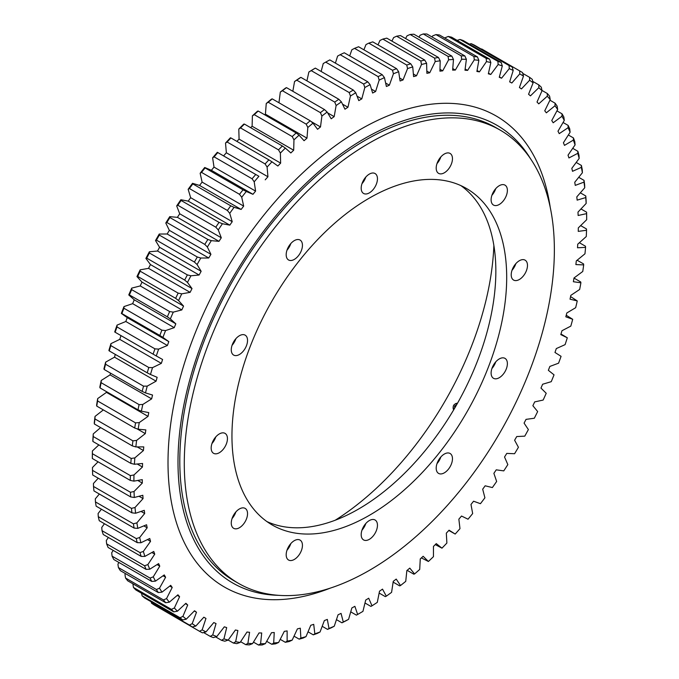 <?xml version="1.0" encoding="UTF-8"?>
<svg xmlns="http://www.w3.org/2000/svg" width="679" height="679" viewBox="0 0 679 679"><rect width="100%" height="100%" fill="white"/><g stroke="black" fill="none" stroke-linecap="round" stroke-linejoin="round"><path stroke-width="1.02" d="M357.069 96.163L361.788 98.888A308.342 178.025 120 0 0 360.286 99.745A308.342 178.025 120 0 0 358.784 100.619L355.754 92.76A320.165 184.849 120 0 0 350.449 96.019L349.184 92.548A322.72 186.326 -60 0 1 353.292 90.027L315.336 68.112A322.72 186.326 120 0 0 311.228 70.633L349.184 92.548M115.15 332.243L153.106 354.158A322.72 186.326 -60 0 1 154.939 348.845L116.983 326.93A322.72 186.326 120 0 0 115.15 332.243L114.709 331.955A320.165 184.849 -60 0 1 117.06 325.105L125.827 321.498A308.342 178.025 120 0 1 127.245 317.628L168.816 341.63A308.342 178.025 120 0 0 167.399 345.501L158.631 349.108A320.165 184.849 120 0 0 156.28 355.957L162.587 359.488A308.342 178.025 120 0 0 161.339 363.367L152.512 367.645A320.165 184.849 120 0 0 150.466 374.485L157.155 377.32A308.342 178.025 120 0 0 156.085 381.174L147.233 386.122A320.165 184.849 120 0 0 145.493 392.92L152.537 395.042A308.342 178.025 120 0 0 151.646 398.87L142.802 404.463A320.165 184.849 120 0 0 141.393 411.185L148.76 412.594A308.342 178.025 120 0 0 148.056 416.371L139.254 422.584A320.165 184.849 120 0 0 138.168 429.213L145.832 429.9A308.342 178.025 120 0 0 145.314 433.609L136.598 440.425A320.165 184.849 120 0 0 135.842 446.926L143.77 446.884A308.342 178.025 120 0 0 143.439 450.525L134.832 457.901A320.165 184.849 120 0 0 134.417 464.258L142.582 463.485A308.342 178.025 120 0 0 142.437 467.033L133.984 474.952A320.165 184.849 120 0 0 133.899 481.131L142.267 479.646A308.342 178.025 120 0 0 142.31 483.083L134.043 491.503A320.165 184.849 120 0 0 134.298 497.478L142.828 495.28A308.342 178.025 120 0 0 143.065 498.598L135.011 507.493A320.165 184.849 120 0 0 135.605 513.248L144.271 510.336A308.342 178.025 120 0 0 144.695 513.519L136.895 522.855A320.165 184.849 120 0 0 137.812 528.364L146.579 524.757A308.342 178.025 120 0 0 147.19 527.795L139.67 537.53A320.165 184.849 120 0 0 140.918 542.759L149.745 538.481A308.342 178.025 120 0 0 150.543 541.358L143.337 551.45A320.165 184.849 120 0 0 144.907 556.398L153.76 551.45A308.342 178.025 120 0 0 154.744 554.157L147.869 564.572A320.165 184.849 120 0 0 149.77 569.206L158.614 563.612A308.342 178.025 120 0 0 159.769 566.142L153.267 576.827A320.165 184.849 120 0 0 155.474 581.131L164.267 574.918A308.342 178.025 120 0 0 165.608 577.252L159.497 588.184A320.165 184.849 120 0 0 162.001 592.139L170.718 585.332A308.342 178.025 120 0 0 172.22 587.462L166.533 598.581A320.165 184.849 120 0 0 169.334 602.171L177.932 594.796A308.342 178.025 120 0 0 179.595 596.722L174.35 607.985A320.165 184.849 120 0 0 177.431 611.202L185.885 603.283A308.342 178.025 120 0 0 187.701 604.997L182.914 616.354A320.165 184.849 120 0 0 186.258 619.18L194.534 610.76A308.342 178.025 120 0 0 196.494 612.246L192.191 623.661A320.165 184.849 120 0 0 195.798 626.089L203.844 617.194A308.342 178.025 120 0 0 205.958 618.442L202.147 629.874A320.165 184.849 120 0 0 205.992 631.886L213.792 622.55A308.342 178.025 120 0 0 216.032 623.568L212.739 634.958A320.165 184.849 120 0 0 216.813 636.554L224.333 626.819A308.342 178.025 120 0 0 226.693 627.6L223.934 638.905A320.165 184.849 120 0 0 228.203 640.076L235.418 629.985A308.342 178.025 120 0 0 237.888 630.519L235.664 641.697A320.165 184.849 120 0 0 240.128 642.436L247.003 632.022A308.342 178.025 120 0 0 249.583 632.319L247.903 643.319A320.165 184.849 120 0 0 252.546 643.624L259.047 632.93A308.342 178.025 120 0 0 261.712 632.981L260.592 643.768A320.165 184.849 120 0 0 265.387 643.633L271.498 632.709A308.342 178.025 120 0 0 274.248 632.514L273.688 643.038A320.165 184.849 120 0 0 278.619 642.47L284.306 631.351A308.342 178.025 120 0 0 287.132 630.91L287.132 641.129A320.165 184.849 120 0 0 292.174 640.136L297.419 628.873A308.342 178.025 120 0 0 300.305 628.185L300.865 638.065A320.165 184.849 120 0 0 306 636.639L310.787 625.274A308.342 178.025 120 0 0 313.715 624.341L314.835 633.838A320.165 184.849 120 0 0 320.055 631.988L324.358 620.572A308.342 178.025 120 0 0 327.32 619.409L328.992 628.474A320.165 184.849 120 0 0 334.263 626.216L338.066 614.784A308.342 178.025 120 0 0 341.053 613.392L343.277 621.998A320.165 184.849 120 0 0 348.582 619.333L351.866 607.943A308.342 178.025 120 0 0 354.871 606.322L357.629 614.436A320.165 184.849 120 0 0 360.286 612.925A320.165 184.849 120 0 0 360.286 612.916A320.165 184.849 120 0 0 362.942 611.372L365.701 600.066A308.342 178.025 120 0 0 368.705 598.216L371.999 605.812A320.165 184.849 120 0 0 377.295 602.366L379.519 591.188A308.342 178.025 120 0 0 382.506 589.126L386.309 596.162A320.165 184.849 120 0 0 391.579 592.351L393.251 581.343A308.342 178.025 120 0 0 396.213 579.085L400.525 585.527A320.165 184.849 120 0 0 405.736 581.36L406.857 570.572A308.342 178.025 120 0 0 409.785 568.119L414.572 573.95A320.165 184.849 120 0 0 419.707 569.452L420.267 558.919A308.342 178.025 120 0 0 423.153 556.279L428.398 561.482A320.165 184.849 120 0 0 433.448 556.661L433.448 546.434A308.342 178.025 120 0 0 436.266 543.616L441.961 548.165A320.165 184.849 120 0 0 446.884 543.039L446.324 533.168A308.342 178.025 120 0 0 449.074 530.189L455.185 534.059A320.165 184.849 120 0 0 459.98 528.652L458.86 519.163A308.342 178.025 120 0 0 461.525 516.032L468.026 519.214A320.165 184.849 120 0 0 472.669 513.553L470.988 504.48A308.342 178.025 120 0 0 473.569 501.212L480.443 503.691A320.165 184.849 120 0 0 484.908 497.8L482.684 489.194A308.342 178.025 120 0 0 485.154 485.799L492.368 487.564A320.165 184.849 120 0 0 496.646 481.462L493.879 473.339A308.342 178.025 120 0 0 496.239 469.834L503.767 470.886A320.165 184.849 120 0 0 507.833 464.597L504.539 457.001A308.342 178.025 120 0 0 506.78 453.402L514.58 453.725A320.165 184.849 120 0 0 518.425 447.274L514.614 440.238A308.342 178.025 120 0 0 516.727 436.555L524.774 436.147A320.165 184.849 120 0 0 528.381 429.569L524.078 423.119A308.342 178.025 120 0 0 526.038 419.367L534.314 418.239A320.165 184.849 120 0 0 537.658 411.55L532.871 405.711A308.342 178.025 120 0 0 534.687 401.9L543.149 400.058A320.165 184.849 120 0 0 546.222 393.285L540.976 388.082A308.342 178.025 120 0 0 542.64 384.238L551.246 381.674A320.165 184.849 120 0 0 554.039 374.85L548.352 370.31A308.342 178.025 120 0 0 549.854 366.439L558.571 363.18A320.165 184.849 120 0 0 561.075 356.331L554.972 352.46A308.342 178.025 120 0 0 556.305 348.582L565.098 344.635A320.165 184.849 120 0 0 567.304 337.786L560.981 334.009M358.478 613.969A322.72 186.326 -60 0 0 358.478 613.96A322.72 186.326 -60 0 1 358.478 613.96L360.286 612.916L358.478 613.969A322.72 186.326 -60 0 1 356.424 615.14L350.737 611.864M98.065 461.805L92.471 467.5L92.497 470.36L130.453 492.275A322.72 186.326 -60 0 0 130.648 496.909L92.692 474.994A322.72 186.326 120 0 1 92.497 470.36M92.327 458.495L130.283 480.409A322.72 186.326 -60 0 1 130.351 475.614L92.395 453.699A322.72 186.326 120 0 0 92.327 458.495L92.327 457.128A320.165 184.849 -60 0 1 92.412 450.949L98.862 444.906M92.887 441.46L130.843 463.375A322.72 186.326 -60 0 1 131.174 458.444L93.218 436.529A322.72 186.326 120 0 0 92.887 441.46L92.845 440.255A320.165 184.849 -60 0 1 93.261 433.898L100.619 427.592M94.364 423.976L132.32 445.891A322.72 186.326 -60 0 1 132.906 440.849L94.95 418.935A322.72 186.326 120 0 0 94.364 423.976L94.262 422.924A320.165 184.849 -60 0 1 95.026 416.422L103.352 409.912M96.749 406.101L134.705 428.016A322.72 186.326 -60 0 1 135.554 422.881L97.589 400.966A322.72 186.326 120 0 0 96.749 406.101L96.596 405.21A320.165 184.849 -60 0 1 97.683 398.581L106.484 392.369L148.056 416.371M106.603 391.715A308.342 178.025 120 0 0 106.484 392.369M100.034 387.921L137.99 409.836A322.72 186.326 -60 0 1 139.093 404.625L101.137 382.71A322.72 186.326 120 0 0 100.034 387.921L99.821 387.183A320.165 184.849 -60 0 1 101.23 380.461L110.074 374.867L151.646 398.87M110.482 373.119A308.342 178.025 120 0 0 110.074 374.867M104.21 369.503L142.166 391.418A322.72 186.326 -60 0 1 143.515 386.147L105.559 364.233A322.72 186.326 120 0 0 104.21 369.503L103.921 368.918A320.165 184.849 -60 0 1 105.661 362.119L114.513 357.171L156.085 381.174M115.277 354.396A308.342 178.025 120 0 0 114.513 357.171M109.26 350.916L147.216 372.83A322.72 186.326 -60 0 1 148.803 367.526L110.847 345.611A322.72 186.326 120 0 0 109.26 350.916L108.895 350.483A320.165 184.849 -60 0 1 110.94 343.65L119.767 339.364L161.339 363.367M120.981 335.604A308.342 178.025 120 0 0 119.767 339.364M127.245 317.628L121.337 313.418A320.165 184.849 -60 0 1 123.994 306.577L132.66 303.666L174.231 327.668L165.566 330.58A320.165 184.849 120 0 0 162.918 337.421L159.837 335.468A322.72 186.326 -60 0 1 161.891 330.164L123.934 308.249A322.72 186.326 120 0 0 121.872 313.554L159.837 335.468M129.4 294.924L167.357 316.838A322.72 186.326 -60 0 1 169.64 311.559L131.684 289.644A322.72 186.326 120 0 0 129.4 294.924L128.772 294.932L134.247 299.804A308.342 178.025 120 0 0 132.66 303.666M128.772 294.932A320.165 184.849 -60 0 1 131.709 288.125L140.247 285.927L181.819 309.93L173.281 312.128A320.165 184.849 120 0 0 170.344 318.926L167.357 316.838M137.693 276.421L175.649 298.336A322.72 186.326 -60 0 1 178.144 293.116L140.188 271.201A322.72 186.326 120 0 0 137.693 276.421L136.963 276.574L141.987 282.091A308.342 178.025 120 0 0 140.247 285.927M136.963 276.574A320.165 184.849 -60 0 1 140.18 269.835L148.548 268.349L190.12 292.352L181.751 293.837A320.165 184.849 120 0 0 178.543 300.576L175.649 298.336M146.723 258.139L184.68 280.054A322.72 186.326 -60 0 1 187.37 274.902L149.414 252.987A322.72 186.326 120 0 0 146.723 258.139L145.892 258.419L150.441 264.564A308.342 178.025 120 0 0 148.548 268.349M145.892 258.419A320.165 184.849 -60 0 1 149.372 251.782L157.536 251.018L199.108 275.02L190.943 275.784A320.165 184.849 120 0 0 187.463 282.422L184.68 280.054M156.45 240.137L194.406 262.052A322.72 186.326 -60 0 1 197.292 257.002L159.336 235.087A322.72 186.326 120 0 0 156.45 240.137L155.516 240.553L159.573 247.292A308.342 178.025 120 0 0 157.536 251.018M155.516 240.553A320.165 184.849 -60 0 1 159.242 234.034L167.17 233.992L208.742 257.995L200.814 258.028A320.165 184.849 120 0 0 197.088 264.547L194.406 262.052M166.839 222.491L204.795 244.406A322.72 186.326 -60 0 1 207.867 239.466L169.903 217.552A322.72 186.326 120 0 0 166.839 222.491L165.795 223.026L169.343 230.342A308.342 178.025 120 0 0 167.17 233.992M165.795 223.026A320.165 184.849 -60 0 1 169.75 216.652L177.423 217.339L218.994 241.342L211.322 240.655A320.165 184.849 120 0 0 207.367 247.029L204.795 244.406M177.847 205.279L215.803 227.185A322.72 186.326 -60 0 1 219.037 222.381L181.081 200.466A322.72 186.326 120 0 0 177.847 205.279L176.693 205.924L179.723 213.783A308.342 178.025 120 0 0 177.423 217.339M176.693 205.924A320.165 184.849 -60 0 1 180.869 199.728L188.236 201.137L229.808 225.139L222.44 223.731A320.165 184.849 120 0 0 218.265 229.926L215.803 227.185M189.433 188.55L227.389 210.465A322.72 186.326 -60 0 1 230.775 205.813L192.819 183.899A322.72 186.326 120 0 0 189.433 188.55L188.159 189.314L190.655 197.682A308.342 178.025 120 0 0 188.236 201.137M188.159 189.314A320.165 184.849 -60 0 1 192.53 183.313L199.575 185.435L241.147 209.438L234.102 207.316A320.165 184.849 120 0 0 229.731 213.316L227.389 210.465M201.544 172.398L239.5 194.313A322.72 186.326 -60 0 1 243.031 189.831L205.075 167.917A322.72 186.326 120 0 0 201.544 172.398L200.152 173.255L202.104 182.108A308.342 178.025 120 0 0 199.575 185.435M200.152 173.255A320.165 184.849 -60 0 1 204.71 167.484L211.398 170.31L252.97 194.313L246.282 191.478A320.165 184.849 120 0 0 241.724 197.258L239.5 194.313M214.131 156.866L252.087 178.781A322.72 186.326 -60 0 1 255.745 174.486L217.789 152.571A322.72 186.326 120 0 0 214.131 156.866L212.62 157.825L214.021 167.11A308.342 178.025 120 0 0 211.398 170.31M212.62 157.825A320.165 184.849 -60 0 1 217.339 152.291L258.911 176.294A320.165 184.849 120 0 0 254.201 181.828L252.087 178.781M227.151 142.03L265.107 163.945A322.72 186.326 -60 0 1 268.876 159.854L230.919 137.939A322.72 186.326 120 0 0 227.151 142.03L225.521 143.074L226.362 152.767A308.342 178.025 120 0 0 223.654 155.822M225.521 143.074A320.165 184.849 -60 0 1 230.385 137.803L230.919 137.939M240.544 127.941L278.5 149.855A322.72 186.326 -60 0 1 282.371 145.993L244.415 124.079A322.72 186.326 120 0 0 240.544 127.941L238.796 129.061L239.076 139.119A308.342 178.025 120 0 0 236.886 141.393M238.796 129.061A320.165 184.849 -60 0 1 243.786 124.087L244.415 124.079M254.26 114.658L292.216 136.572A322.72 186.326 -60 0 1 296.163 132.957L258.207 111.042A322.72 186.326 120 0 0 254.26 114.658L252.393 115.854L252.113 126.235A308.342 178.025 120 0 0 250.61 127.66M252.393 115.854A320.165 184.849 -60 0 1 257.485 111.186L258.207 111.042M268.239 102.24L306.195 124.155A322.72 186.326 -60 0 1 310.218 120.794L272.254 98.879A322.72 186.326 120 0 0 268.239 102.24L266.253 103.497L265.413 114.157A308.342 178.025 120 0 0 264.691 114.785M266.253 103.497A320.165 184.849 -60 0 1 271.43 99.159L272.254 98.879M278.95 102.741L280.325 92.038A320.165 184.849 -60 0 1 285.57 88.049L286.504 87.633A322.72 186.326 120 0 0 282.439 90.731L320.395 112.646A322.72 186.326 -60 0 1 324.46 109.548L286.504 87.633M292.836 91.292L294.55 81.531A320.165 184.849 -60 0 1 299.838 77.898L300.882 77.364A322.72 186.326 120 0 0 296.782 80.181L334.739 102.096A322.72 186.326 -60 0 1 338.838 99.278L300.882 77.364M306.916 80.852L308.877 72.016A320.165 184.849 -60 0 1 314.182 68.757L315.336 68.112M321.133 71.456L323.246 63.529L325.708 62.129L363.664 84.043A322.72 186.326 -60 0 1 367.772 81.811L329.816 59.905A322.72 186.326 120 0 0 325.708 62.129M335.409 63.13L337.59 56.102L340.162 54.685L378.118 76.6A322.72 186.326 -60 0 1 382.218 74.69L344.261 52.775A322.72 186.326 120 0 0 340.162 54.685M349.685 55.907L351.858 49.771L354.54 48.353L392.496 70.268A322.72 186.326 -60 0 1 396.561 68.672L358.605 46.758A322.72 186.326 120 0 0 354.54 48.353M363.902 49.813L365.998 44.559L368.782 43.142L406.746 65.057A322.72 186.326 -60 0 1 410.761 63.792L372.805 41.877A322.72 186.326 120 0 0 368.782 43.142M377.999 44.873L379.943 40.485L382.837 39.085L420.793 61A322.72 186.326 -60 0 1 424.74 60.058L386.784 38.143A322.72 186.326 120 0 0 382.837 39.085M391.91 41.105L393.642 37.566L396.629 36.199L434.585 58.114A322.72 186.326 -60 0 1 438.456 57.503L400.5 35.588A322.72 186.326 120 0 0 396.629 36.199M405.592 38.525L407.044 35.817L410.124 34.485L448.081 56.399A322.72 186.326 -60 0 1 451.849 56.128L413.893 34.213A322.72 186.326 120 0 0 410.124 34.485M418.977 37.141L420.089 35.24L423.255 33.95L461.211 55.865A322.72 186.326 -60 0 1 464.869 55.933L426.913 34.018A322.72 186.326 120 0 0 423.255 33.95M432.014 36.955L432.718 35.843L435.969 34.604L473.925 56.518A322.72 186.326 -60 0 1 477.456 56.926L439.5 35.011A322.72 186.326 120 0 0 435.969 34.604M444.643 37.973L448.225 36.445L486.181 58.36A322.72 186.326 -60 0 1 489.567 59.098L451.611 37.184A322.72 186.326 120 0 0 448.225 36.445M132.872 583.787L133.449 587.454A322.72 186.326 120 0 0 135.842 589.949L173.799 611.864A322.72 186.326 -60 0 1 171.405 609.369L133.449 587.454M125.462 573.594L124.961 574.578L125.539 578.024A322.72 186.326 120 0 0 127.711 580.808L165.668 602.723A322.72 186.326 -60 0 1 163.495 599.939L125.539 578.024M118.893 562.45L117.925 564.181L118.409 567.576A322.72 186.326 120 0 0 120.353 570.649L158.317 592.563A322.72 186.326 -60 0 1 156.374 589.491L118.409 567.576M113.181 550.389L111.695 552.825L112.103 556.177A322.72 186.326 120 0 0 113.809 559.513L151.765 581.428A322.72 186.326 -60 0 1 150.059 578.092L112.103 556.177M108.351 537.454L106.297 540.569L106.628 543.854A322.72 186.326 120 0 0 108.097 547.452L146.053 569.367A322.72 186.326 -60 0 1 144.585 565.768L106.628 543.854M104.43 523.721L101.757 527.447L102.011 530.672A322.72 186.326 120 0 0 103.233 534.5L141.19 556.415A322.72 186.326 -60 0 1 139.967 552.587L102.011 530.672M101.426 509.225L98.099 513.528L98.277 516.668A322.72 186.326 120 0 0 99.253 520.725L137.209 542.64A322.72 186.326 -60 0 1 136.241 538.583L98.277 516.668M99.355 494.023L95.315 498.853L95.442 501.908A322.72 186.326 120 0 0 96.155 506.178L134.119 528.092A322.72 186.326 -60 0 1 133.398 523.823L95.442 501.908M98.234 478.203L93.439 483.49L93.515 486.453A322.72 186.326 120 0 0 93.965 490.917L131.921 512.832A322.72 186.326 -60 0 1 131.471 508.367L93.515 486.453M348.582 619.333L346.061 620.742A322.72 186.326 -60 0 1 341.953 622.813L336.453 619.638M334.263 626.216L331.632 627.634A322.72 186.326 -60 0 1 327.55 629.391L322.194 626.301M320.055 631.988L317.314 633.405A322.72 186.326 -60 0 1 313.274 634.84L308.028 631.818M306 636.639L303.165 638.039A322.72 186.326 -60 0 1 299.176 639.151L294.015 636.172M292.174 640.136L289.229 641.519A322.72 186.326 -60 0 1 285.324 642.292L280.215 639.346M278.619 642.47L275.581 643.828A322.72 186.326 -60 0 1 271.761 644.261L266.677 641.332M265.387 643.633L262.264 644.948A322.72 186.326 -60 0 1 258.546 645.05L253.462 642.113M252.546 643.624L249.337 644.889A322.72 186.326 -60 0 1 245.739 644.651L240.621 641.697M203.598 632.548L210.227 636.376A322.72 186.326 -60 0 0 213.376 637.606L216.813 636.554M240.128 642.436L236.844 643.633A322.72 186.326 -60 0 1 233.381 643.064L228.203 640.076L224.842 641.205A322.72 186.326 -60 0 1 221.524 640.305L215.65 636.91M142.115 595.848L180.071 617.763A322.72 186.326 -60 0 0 182.668 619.952L144.712 598.038A322.72 186.326 120 0 1 142.115 595.848L141.538 593.242M205.992 631.886L202.503 632.853A322.72 186.326 -60 0 1 199.524 631.292L161.517 609.216M151.502 603.164A322.72 186.326 120 0 0 154.294 605.048L192.25 626.963A322.72 186.326 -60 0 1 189.458 625.079L151.502 603.164L151.145 601.755M580.655 225.598L586.503 228.976L586.529 230.266A320.165 184.849 120 0 1 586.274 236.53L577.744 244.185A308.342 178.025 120 0 1 577.506 247.776L585.561 247.377L585.485 246.248L579.382 242.717M577.133 260.227L583.558 263.927L583.685 264.903A320.165 184.849 120 0 1 582.76 271.473L573.993 277.991A308.342 178.025 120 0 1 573.382 281.734L580.901 282.787L580.723 281.963L573.984 278.076M570.581 296.579L577.243 300.941A320.165 184.849 120 0 1 575.665 307.697L566.812 312.977A308.342 178.025 120 0 1 565.828 316.821L572.703 319.3L566.235 315.243M448.827 530.46L455.185 534.059M435.298 544.592L441.961 548.165M421.387 557.9L428.398 561.482M407.145 570.326L413.791 574.171L414.572 573.95M393.133 582.115L399.642 585.875L400.525 585.527M379.145 593.064L385.324 596.637L386.309 596.162M364.988 602.994L370.895 606.406L371.999 605.812M471.133 43.643A322.72 186.326 120 0 1 474.205 45.035L512.161 66.949A322.72 186.326 -60 0 0 509.089 65.557L471.133 43.643L469.444 44.135M459.963 39.458A322.72 186.326 120 0 1 463.197 40.528L501.153 62.443A322.72 186.326 -60 0 0 497.919 61.373L459.963 39.458L456.56 40.553M482.056 49.168A322.72 186.326 120 0 0 481.878 49.066A322.72 186.326 120 0 0 481.708 48.964L519.664 70.879A322.72 186.326 -60 0 1 519.834 70.981A322.72 186.326 -60 0 1 522.55 72.602L523.484 76.107A320.165 184.849 120 0 0 519.758 73.892L519.664 70.879M532.752 81.387L538.812 84.883A322.72 186.326 -60 0 1 541.307 87.226L542.037 90.714A320.165 184.849 120 0 0 538.82 87.693L538.812 84.883M522.762 73.391L529.586 77.33A322.72 186.326 -60 0 1 532.277 79.367L533.108 82.872A320.165 184.849 120 0 0 529.628 80.241L529.586 77.33M541.969 90.417L547.316 93.507A322.72 186.326 -60 0 1 549.6 96.146L550.228 99.609A320.165 184.849 120 0 0 547.291 96.197L547.316 93.507M549.939 100.203L555.066 103.166A322.72 186.326 -60 0 1 557.128 106.094L557.663 109.514A320.165 184.849 120 0 0 555.006 105.737L555.066 103.166M556.933 110.872L562.017 113.817A322.72 186.326 -60 0 1 563.85 117.017L564.291 120.395A320.165 184.849 120 0 0 561.94 116.262L562.017 113.817M563.069 122.483L568.153 125.42A322.72 186.326 -60 0 1 569.74 128.883L570.105 132.21A320.165 184.849 120 0 0 568.06 127.737L568.153 125.42M568.348 134.985L573.441 137.93A322.72 186.326 -60 0 1 574.79 141.648L575.079 144.899A320.165 184.849 120 0 0 573.339 140.112L573.441 137.93M572.728 148.328L577.863 151.298A322.72 186.326 -60 0 1 578.966 155.245L579.179 158.428A320.165 184.849 120 0 0 577.77 153.335L577.863 151.298M576.191 162.451L581.411 165.464A322.72 186.326 -60 0 1 582.251 169.631L582.404 172.729A320.165 184.849 120 0 0 581.317 167.365L581.411 165.464M578.729 177.304L584.05 180.376A322.72 186.326 -60 0 1 584.636 184.747L584.738 187.76A320.165 184.849 120 0 0 583.974 182.125L584.05 180.376M580.324 192.828L585.782 195.976A322.72 186.326 -60 0 1 586.113 200.526L586.155 203.445A320.165 184.849 120 0 0 585.739 197.572L585.782 195.976M580.969 208.945L586.605 212.196A322.72 186.326 -60 0 1 586.673 216.915L586.673 219.724A320.165 184.849 120 0 0 586.588 213.639L586.605 212.196M572.703 319.3A320.165 184.849 120 0 1 570.81 326.115L561.966 330.732A308.342 178.025 120 0 1 560.803 334.603L567.304 337.786M580.901 282.787A320.165 184.849 120 0 1 579.654 289.466L570.827 295.365A308.342 178.025 120 0 1 570.029 299.176L577.243 300.941M585.561 247.377A320.165 184.849 120 0 1 584.967 253.802L576.301 260.906A308.342 178.025 120 0 1 575.877 264.581L583.685 264.903M586.673 219.724L578.304 227.898A308.342 178.025 120 0 1 578.262 231.386L586.529 230.266M586.155 203.445L577.99 212.103A308.342 178.025 120 0 1 578.135 215.489L586.588 213.639M584.738 187.76L576.802 196.876A308.342 178.025 120 0 1 577.133 200.135L585.739 197.572M582.404 172.729L574.74 182.269A308.342 178.025 120 0 1 575.257 185.384L583.974 182.125M579.179 158.428L571.811 168.35A308.342 178.025 120 0 1 572.516 171.312L581.317 167.365M575.079 144.899L568.034 155.16A308.342 178.025 120 0 1 568.926 157.952L577.77 153.335M570.105 132.21L563.417 142.76A308.342 178.025 120 0 1 564.487 145.382L573.339 140.112M564.291 120.395L557.985 131.208A308.342 178.025 120 0 1 559.233 133.644L568.06 127.737M557.663 109.514L551.755 120.539A308.342 178.025 120 0 1 553.173 122.78L561.94 116.262M550.228 99.609L544.753 110.804A308.342 178.025 120 0 1 546.34 112.833L555.006 105.737M542.037 90.714L537.013 102.028A308.342 178.025 120 0 1 538.753 103.853L547.291 96.197M533.108 82.872L528.559 94.271A308.342 178.025 120 0 1 530.452 95.866L538.82 87.693M523.484 76.107L519.427 87.54A308.342 178.025 120 0 1 521.464 88.907L529.628 80.241M509.683 81.777L511.83 83.008L519.758 73.892M511.83 83.008A308.342 178.025 120 0 0 509.657 81.87L513.205 70.455A320.165 184.849 120 0 0 509.25 68.655L509.089 65.557M499.379 76.922L501.577 78.195L509.25 68.655M501.577 78.195A308.342 178.025 120 0 0 499.277 77.296L502.307 65.939A320.165 184.849 120 0 0 498.131 64.556L497.919 61.373M488.49 73.162L490.764 74.478L498.131 64.556M490.764 74.478A308.342 178.025 120 0 0 488.345 73.816L490.841 62.57A320.165 184.849 120 0 0 486.47 61.611L486.181 58.36M477.065 70.514L479.425 71.872L486.47 61.611M479.425 71.872A308.342 178.025 120 0 0 476.896 71.456L478.848 60.363A320.165 184.849 120 0 0 474.29 59.837L473.925 56.518M465.14 68.978L467.602 70.395L474.29 59.837M467.602 70.395A308.342 178.025 120 0 0 464.979 70.226L466.38 59.328A320.165 184.849 120 0 0 461.661 59.243L461.211 55.865M452.757 68.562L455.346 70.056L461.661 59.243M455.346 70.056A308.342 178.025 120 0 0 452.638 70.132L453.479 59.463A320.165 184.849 120 0 0 448.615 59.82L448.081 56.399M439.975 69.266L442.708 70.845L448.615 59.82M442.708 70.845A308.342 178.025 120 0 0 439.924 71.168L440.204 60.787A320.165 184.849 120 0 0 435.214 61.568L434.585 58.114M426.828 71.083L429.748 72.763L435.214 61.568M429.748 72.763A308.342 178.025 120 0 0 426.887 73.332L426.607 63.274A320.165 184.849 120 0 0 421.515 64.488L420.793 61M413.358 73.994L416.499 75.802L421.515 64.488M416.499 75.802A308.342 178.025 120 0 0 413.587 76.617L412.747 66.924A320.165 184.849 120 0 0 407.57 68.562L406.746 65.057M399.617 77.992L403.02 79.961L407.57 68.562M403.02 79.961A308.342 178.025 120 0 0 400.075 81.005L398.675 71.719A320.165 184.849 120 0 0 393.43 73.773L392.496 70.268M385.638 83.05L389.373 85.206L393.43 73.773M389.373 85.206A308.342 178.025 120 0 0 386.393 86.488L384.45 77.635A320.165 184.849 120 0 0 379.162 80.105L378.118 76.6M371.447 89.119L375.614 91.521L379.162 80.105M375.614 91.521A308.342 178.025 120 0 0 372.618 93.031L370.123 84.663A320.165 184.849 120 0 0 364.818 87.532L363.664 84.043M361.788 98.888L364.818 87.532M342.479 104.108L347.954 107.265L350.449 96.019M347.954 107.265A308.342 178.025 120 0 0 344.957 109.217L341.41 101.901A320.165 184.849 120 0 0 336.122 105.534L334.739 102.096M327.626 112.85L334.178 116.635L336.122 105.534M334.178 116.635A308.342 178.025 120 0 0 331.199 118.791L327.142 112.052A320.165 184.849 120 0 0 321.897 116.041L320.395 112.646M311.016 121.473L320.496 126.948L321.897 116.041M320.496 126.948A308.342 178.025 120 0 0 317.551 129.307L313.002 123.162A320.165 184.849 120 0 0 307.825 127.499L306.195 124.155M265.413 114.157L306.984 138.16L307.825 127.499M306.984 138.16A308.342 178.025 120 0 0 304.073 140.714L299.057 135.189A320.165 184.849 120 0 0 293.965 139.857L292.216 136.572M252.113 126.235L293.684 150.237L293.965 139.857M293.684 150.237A308.342 178.025 120 0 0 290.833 152.962L285.358 148.09A320.165 184.849 120 0 0 280.368 153.064L278.5 149.855M239.076 139.119L280.648 163.121L280.368 153.064M280.648 163.121A308.342 178.025 120 0 0 277.864 166.016L271.956 161.806A320.165 184.849 120 0 0 267.093 167.076L265.107 163.945M226.362 152.767L267.933 176.769L267.093 167.076M267.933 176.769A308.342 178.025 120 0 0 265.226 179.825M214.021 167.11L255.593 191.113L254.201 181.828M255.593 191.113A308.342 178.025 120 0 0 252.97 194.313M202.104 182.108L243.676 206.102L241.724 197.258M243.676 206.102A308.342 178.025 120 0 0 241.147 209.438M190.655 197.682L232.226 221.685L229.731 213.316M232.226 221.685A308.342 178.025 120 0 0 229.808 225.139M179.723 213.783L221.295 237.786L218.265 229.926M221.295 237.786A308.342 178.025 120 0 0 218.994 241.342M169.343 230.342L210.923 254.345L207.367 247.029M210.923 254.345A308.342 178.025 120 0 0 208.742 257.995M159.573 247.292L201.145 271.294L197.088 264.547M201.145 271.294A308.342 178.025 120 0 0 199.108 275.02M150.441 264.564L192.013 288.567L187.463 282.422M192.013 288.567A308.342 178.025 120 0 0 190.12 292.352M141.987 282.091L183.559 306.093L178.543 300.576M183.559 306.093A308.342 178.025 120 0 0 181.819 309.93M134.247 299.804L175.819 323.807L170.344 318.926M175.819 323.807A308.342 178.025 120 0 0 174.231 327.668M168.816 341.63L162.918 337.421M134.043 491.503L130.453 492.275M134.298 497.478L130.648 496.909M133.899 481.131L130.283 480.409M133.984 474.952L130.351 475.614M134.417 464.258L130.843 463.375M134.832 457.901L131.174 458.444M135.842 446.926L132.32 445.891M136.598 440.425L132.906 440.849M138.168 429.213L134.705 428.016M139.254 422.584L135.554 422.881M141.393 411.185L137.99 409.836M142.802 404.463L139.093 404.625M145.493 392.92L142.166 391.418M147.233 386.122L143.515 386.147M150.466 374.485L147.216 372.83M152.512 367.645L148.803 367.526M156.28 355.957L153.106 354.158M158.631 349.108L154.939 348.845M181.751 293.837L178.144 293.116M173.281 312.128L169.64 311.559M165.566 330.58L161.891 330.164M246.282 191.478L243.031 189.831M234.102 207.316L230.775 205.813M222.44 223.731L219.037 222.381M200.814 258.028L197.292 257.002M190.943 275.784L187.37 274.902M211.322 240.655L207.867 239.466M258.911 176.294L255.745 174.486M271.956 161.806L268.876 159.854M285.358 148.09L282.371 145.993M299.057 135.189L296.163 132.957M313.002 123.162L310.218 120.794M327.142 112.052L324.46 109.548M357.629 614.436L356.424 615.14M343.277 621.998L341.953 622.813M328.992 628.474L327.55 629.391M314.835 633.838L313.274 634.84M300.865 638.065L299.176 639.151M287.132 641.129L285.324 642.292M273.688 643.038L271.761 644.261M260.592 643.768L258.546 645.05M247.903 643.319L245.739 644.651M212.739 634.958L210.227 636.376M235.664 641.697L233.381 643.064M223.934 638.905L221.524 640.305M182.914 616.354L180.071 617.763M186.258 619.18L182.668 619.952M202.147 629.874L199.524 631.292M195.798 626.089L192.25 626.963M192.191 623.661L189.458 625.079M177.431 611.202L173.799 611.864M174.35 607.985L171.405 609.369M169.334 602.171L165.668 602.723M166.533 598.581L163.495 599.939M162.001 592.139L158.317 592.563M159.497 588.184L156.374 589.491M155.474 581.131L151.765 581.428M153.267 576.827L150.059 578.092M149.77 569.206L146.053 569.367M147.869 564.572L144.585 565.768M144.907 556.398L141.19 556.415M143.337 551.45L139.967 552.587M140.918 542.759L137.209 542.64M139.67 537.53L136.241 538.583M137.812 528.364L134.119 528.092M136.895 522.855L133.398 523.823M135.605 513.248L131.921 512.832M135.011 507.493L131.471 508.367M370.123 84.663L367.772 81.811M384.45 77.635L382.218 74.69M398.675 71.719L396.561 68.672M412.747 66.924L410.761 63.792M426.607 63.274L424.74 60.058M440.204 60.787L438.456 57.503M453.479 59.463L451.849 56.128M513.205 70.455L512.161 66.949M502.307 65.939L501.153 62.443M490.841 62.57L489.567 59.098M478.848 60.363L477.456 56.926M466.38 59.328L464.869 55.933M92.395 453.699L92.412 450.949M93.218 436.529L93.261 433.898M94.95 418.935L95.026 416.422M97.589 400.966L97.683 398.581M101.137 382.71L101.23 380.461M105.559 364.233L105.661 362.119M110.847 345.611L110.94 343.65M116.983 326.93L117.06 325.105M140.188 271.201L140.18 269.835M131.684 289.644L131.709 288.125M121.872 313.554L121.337 313.418M123.934 308.249L123.994 306.577M205.075 167.917L204.71 167.484M192.819 183.899L192.53 183.313M181.081 200.466L180.869 199.728M159.336 235.087L159.242 234.034M149.414 252.987L149.372 251.782M169.903 217.552L169.75 216.652M217.789 152.571L217.339 152.291M282.439 90.731L280.325 92.038M481.708 48.964L481.224 49.092M341.41 101.901L338.838 99.278M296.782 80.181L294.55 81.531M355.754 92.76L353.292 90.027M311.228 70.633L308.877 72.016M139.017 496.264L143.065 498.598M141.045 511.414L144.695 513.519M143.863 525.877L147.19 527.795M147.47 539.584L150.543 541.358M151.875 552.502L154.744 554.157M157.07 564.58L159.769 566.142M163.053 575.784L165.608 577.252M169.784 586.062L172.22 587.462M177.261 595.373L179.595 596.722M194.313 610.981L196.494 612.246M203.827 617.219L205.958 618.442M185.443 603.69L187.701 604.997M125.827 321.498L167.399 345.501M136.988 428.805L145.314 433.609M137.192 446.918L143.439 450.525M137.175 463.995L142.437 467.033M137.744 480.443L142.31 483.083M499.243 204.489A11.501 6.637 120 0 0 506.763 194.355A11.501 6.637 120 0 0 504.998 185.138A11.501 6.637 120 0 0 499.243 185.707A11.501 6.637 120 0 0 491.732 195.841A11.501 6.637 120 0 0 493.497 205.058A11.501 6.637 120 0 0 499.243 204.489M491.91 195.289A11.501 6.637 120 0 0 495.738 188.652M519.35 279.502A11.501 6.637 120 0 0 526.862 269.368A11.501 6.637 120 0 0 525.096 260.15A11.501 6.637 120 0 0 519.35 260.719A11.501 6.637 120 0 0 511.83 270.853A11.501 6.637 120 0 0 513.596 280.071A11.501 6.637 120 0 0 519.35 279.502M512.008 270.301A11.501 6.637 120 0 0 515.845 263.656M499.243 377.719A11.501 6.637 120 0 0 506.763 367.585A11.501 6.637 120 0 0 504.998 358.368A11.501 6.637 120 0 0 499.243 358.936A11.501 6.637 120 0 0 491.732 369.079A11.501 6.637 120 0 0 493.497 378.296A11.501 6.637 120 0 0 499.243 377.719M491.91 368.519A11.501 6.637 120 0 0 495.738 361.882M444.338 472.83A11.501 6.637 120 0 0 451.849 462.696A11.501 6.637 120 0 0 450.084 453.479A11.501 6.637 120 0 0 444.338 454.047A11.501 6.637 120 0 0 436.818 464.19A11.501 6.637 120 0 0 438.583 473.407A11.501 6.637 120 0 0 444.338 472.83M436.996 463.63A11.501 6.637 120 0 0 440.832 456.992M369.325 539.347A11.501 6.637 120 0 0 376.837 529.213A11.501 6.637 120 0 0 375.071 519.995A11.501 6.637 120 0 0 369.325 520.564A11.501 6.637 120 0 0 361.805 530.698A11.501 6.637 120 0 0 363.571 539.915A11.501 6.637 120 0 0 369.325 539.347M361.983 530.146A11.501 6.637 120 0 0 365.82 523.509M294.313 559.445A11.501 6.637 120 0 0 301.824 549.311A11.501 6.637 120 0 0 300.067 540.094A11.501 6.637 120 0 0 294.313 540.662A11.501 6.637 120 0 0 286.801 550.805A11.501 6.637 120 0 0 288.558 560.022A11.501 6.637 120 0 0 294.313 559.445M286.971 550.245A11.501 6.637 120 0 0 290.807 543.607M239.398 527.744A11.501 6.637 120 0 0 246.918 517.61A11.501 6.637 120 0 0 245.153 508.393A11.501 6.637 120 0 0 239.398 508.961A11.501 6.637 120 0 0 231.887 519.096A11.501 6.637 120 0 0 233.652 528.313A11.501 6.637 120 0 0 239.398 527.744M232.057 518.544A11.501 6.637 120 0 0 235.893 511.898M219.3 452.732A11.501 6.637 120 0 0 226.82 442.598A11.501 6.637 120 0 0 225.055 433.38A11.501 6.637 120 0 0 219.3 433.949A11.501 6.637 120 0 0 211.789 444.083A11.501 6.637 120 0 0 213.554 453.3A11.501 6.637 120 0 0 219.3 452.732M211.958 443.531A11.501 6.637 120 0 0 215.795 436.886M239.398 354.514A11.501 6.637 120 0 0 246.918 344.372A11.501 6.637 120 0 0 245.153 335.154A11.501 6.637 120 0 0 239.398 335.732A11.501 6.637 120 0 0 231.887 345.866A11.501 6.637 120 0 0 233.652 355.083A11.501 6.637 120 0 0 239.398 354.514M232.057 345.314A11.501 6.637 120 0 0 235.893 338.668M294.313 259.403A11.501 6.637 120 0 0 301.824 249.269A11.501 6.637 120 0 0 300.067 240.052A11.501 6.637 120 0 0 294.313 240.621A11.501 6.637 120 0 0 286.801 250.755A11.501 6.637 120 0 0 288.558 259.972A11.501 6.637 120 0 0 294.313 259.403M286.971 250.203A11.501 6.637 120 0 0 290.807 243.557M444.338 172.789A11.501 6.637 120 0 0 451.849 162.654A11.501 6.637 120 0 0 450.084 153.437A11.501 6.637 120 0 0 444.338 154.006A11.501 6.637 120 0 0 436.818 164.14A11.501 6.637 120 0 0 438.583 173.357A11.501 6.637 120 0 0 444.338 172.789M436.996 163.588A11.501 6.637 120 0 0 440.832 156.942M369.325 192.887A11.501 6.637 120 0 0 376.837 182.753A11.501 6.637 120 0 0 375.071 173.535A11.501 6.637 120 0 0 369.325 174.104A11.501 6.637 120 0 0 361.805 184.238A11.501 6.637 120 0 0 363.571 193.456A11.501 6.637 120 0 0 369.325 192.887M361.983 183.686A11.501 6.637 120 0 0 365.82 177.041M369.325 515.344A194.27 112.162 120 0 0 496.239 344.151A194.27 112.162 120 0 0 466.456 188.482A194.27 112.162 120 0 0 369.325 198.107A194.27 112.162 120 0 0 242.411 369.3A194.27 112.162 120 0 0 272.186 524.969A194.27 112.162 120 0 0 369.325 515.344M460.888 185.613A194.27 112.162 -60 0 1 483.872 342.836A194.27 112.162 -60 0 1 358.478 509.089A194.27 112.162 -60 0 1 266.915 521.574M500.168 130.096L495.695 127.516A261.687 151.086 120 0 0 364.852 140.477A261.687 151.086 120 0 0 193.888 371.073A261.687 151.086 120 0 0 234.009 580.774L238.482 583.354A261.687 151.086 120 0 0 369.325 570.394A261.687 151.086 120 0 0 540.28 339.789A261.687 151.086 120 0 0 500.168 130.096A261.687 151.086 120 0 0 369.325 143.057A261.687 151.086 120 0 0 198.37 373.662A261.687 151.086 120 0 0 238.482 583.354M335.256 520.207A235.172 135.775 120 0 0 493.871 245.484M530.639 158.911A264.25 152.563 120 0 0 320.488 170.166A264.25 152.563 120 0 0 178 462.017A264.25 152.563 120 0 0 278.67 595.339M550.211 207.256A271.914 156.993 120 0 0 345.263 138.847A271.914 156.993 120 0 0 168.01 462.518A271.914 156.993 120 0 0 330.325 588.107M453.699 409.819A4.082 3.336 120 0 1 453.453 409.378A4.082 3.336 120 0 1 453.148 407.408L453.224 406.67A2.682 2.19 120 0 1 454.523 404.412A2.682 2.19 120 0 1 456.942 404.217M454.259 408.86A2.682 2.19 120 0 1 453.419 407.969A2.682 2.19 120 0 1 453.224 406.67M455.04 407.536A1.154 0.942 120 0 1 455.117 405.592A1.154 0.942 120 0 1 456.186 405.558M454.523 404.412L455.125 403.98A4.082 3.336 120 0 1 457.493 403.25M481.878 49.066L519.834 70.981"/></g></svg>

